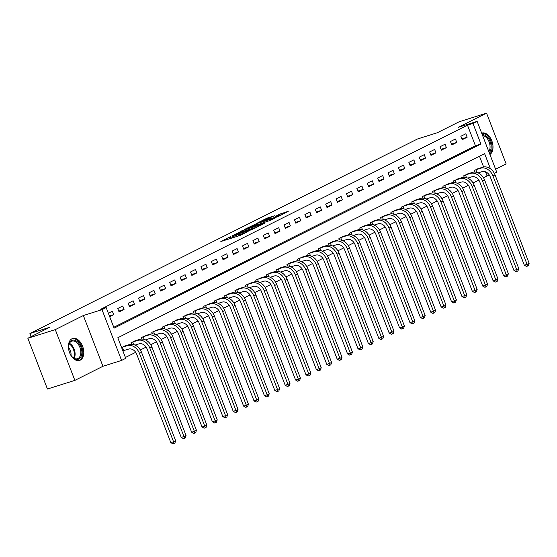 <?xml version="1.0" encoding="UTF-8"?>
<svg xmlns="http://www.w3.org/2000/svg" width="557" height="557" viewBox="0 0 557 557"><rect width="100%" height="100%" fill="white"/><g stroke="black" fill="none" stroke-linecap="round" stroke-linejoin="round"><path stroke-width="0.84" d="M230.584 236.572L220.844 241.522L240.234 235.416L248.171 231.357A4.63 0.362 -21.1 0 1 242.107 233.752L240.492 234.26A4.63 0.362 -21.1 0 1 238.786 234.615A4.63 0.362 -21.1 0 1 239.663 234.031L238.152 234.511A4.63 0.362 -21.1 0 1 232.095 236.906L230.48 237.414A4.63 0.362 -21.1 0 1 228.767 237.769A4.63 0.362 -21.1 0 1 229.644 237.185L230.584 236.572M71.964 338.767A11.509 7.206 72.5 0 0 69.409 352.184A11.509 7.206 72.5 0 0 79.547 360.442A11.509 7.206 72.5 0 0 80.222 360.17A11.509 7.206 72.5 0 0 82.784 346.76A11.509 7.206 72.5 0 0 72.64 338.496A11.509 7.206 72.5 0 0 71.964 338.767M274.594 215.768L266.998 218.156L257.09 223.176L278.904 216.207L288.275 211.305L279.816 214.118L275.416 216.374L280.637 214.939L274.845 217.425L260.648 221.742L274.594 215.768M113.774 327.293L475.427 145.76L467.483 125.186L472.97 123.459L477.133 121.37L496.719 172.127L494.324 173.331M27.85 338.259L55.282 329.619L74.868 380.382L47.436 389.023L27.85 338.259L49.684 327.3L29.932 333.518L417.541 138.965L437.287 132.747L459.121 121.788L486.553 113.148L458.481 127.24L477.133 121.37M74.868 380.382L102.941 366.29L83.348 315.534L55.282 329.619M83.348 315.534L102.001 309.657L106.164 307.568L114.101 328.15L480.914 144.033L472.97 123.459M467.483 125.186L100.678 309.295L106.164 307.568M243.5 230.152L232.234 235.806L251.618 229.7L263.419 223.935L243.5 230.152L243.875 231.113M244.669 229.366L256.199 223.782L276.119 217.564L269.825 220.565L260.07 223.789L257.062 225.341L264.638 223.232L244.718 229.498M495.591 169.21L506.139 163.911L486.553 113.148M109.666 316.655L113.663 314.649L112.34 311.224L108.343 313.229M119.073 311.941L124.058 309.434L122.735 306.002L117.75 308.508L119.073 311.941M129.468 306.719L134.46 304.213L133.137 300.787L128.145 303.287L129.468 306.719M139.863 301.504L144.855 298.998L143.532 295.565L138.54 298.072L139.863 301.504M150.265 296.282L155.25 293.776L153.927 290.35L148.935 292.85L150.265 296.282M160.66 291.06L165.652 288.561L164.329 285.128L159.337 287.635L160.66 291.06M171.055 285.845L176.047 283.339L174.724 279.913L169.732 282.413L171.055 285.845M181.45 280.624L186.442 278.124L185.119 274.692L180.127 277.198L181.45 280.624M191.852 275.409L196.844 272.902L195.514 269.47L190.529 271.976L191.852 275.409M202.247 270.187L207.239 267.687L205.916 264.255L200.924 266.761L202.247 270.187M212.642 264.972L217.634 262.465L216.311 259.033L211.319 261.539L212.642 264.972M223.044 259.75L228.029 257.243L226.706 253.818L221.721 256.324L223.044 259.75M233.439 254.535L238.431 252.029L237.108 248.596L232.116 251.103L233.439 254.535M243.834 249.313L248.826 246.807L247.503 243.381L242.511 245.888L243.834 249.313M254.236 244.098L259.221 241.592L257.898 238.159L252.906 240.666L254.236 244.098M264.631 238.876L269.623 236.37L268.3 232.944L263.308 235.444L264.631 238.876M275.026 233.662L280.018 231.155L278.695 227.722L273.703 230.229L275.026 233.662M285.421 228.44L290.413 225.933L289.09 222.508L284.098 225.007L285.421 228.44M295.823 223.218L300.808 220.718L299.485 217.286L294.5 219.792L295.823 223.218M306.218 218.003L311.21 215.496L309.887 212.071L304.895 214.57L306.218 218.003M316.613 212.781L321.605 210.281L320.282 206.849L315.29 209.355L316.613 212.781M327.015 207.566L332 205.06L330.677 201.627L325.692 204.134L327.015 207.566M337.41 202.344L342.402 199.845L341.079 196.412L336.087 198.919L337.41 202.344M347.805 197.129L352.797 194.623L351.474 191.19L346.482 193.697L347.805 197.129M358.2 191.907L363.192 189.401L361.869 185.975L356.877 188.482L358.2 191.907M368.602 186.692L373.594 184.186L372.264 180.753L367.279 183.26L368.602 186.692M378.997 181.471L383.989 178.964L382.666 175.539L377.674 178.045L378.997 181.471M389.392 176.256L394.384 173.749L393.061 170.317L388.069 172.823L389.392 176.256M399.794 171.034L404.779 168.527L403.456 165.102L398.471 167.601L399.794 171.034M410.189 165.819L415.181 163.312L413.858 159.88L408.866 162.386L410.189 165.819M420.584 160.597L425.576 158.091L424.253 154.665L419.261 157.165L420.584 160.597M430.986 155.375L435.971 152.876L434.648 149.443L429.656 151.95L430.986 155.375M441.381 150.16L446.373 147.654L445.05 144.221L440.058 146.728L441.381 150.16M451.776 144.938L456.768 142.439L455.445 139.006L450.453 141.513L451.776 144.938M462.171 139.723L467.163 137.217L465.84 133.784L460.848 136.291L462.171 139.723M125.416 357.476L135.706 352.309M140.371 349.97L146.108 347.088M150.766 344.748L156.503 341.873M161.161 339.533L166.898 336.651M171.563 334.311L177.3 331.436M181.958 329.096L187.695 326.214M192.353 323.875L198.09 320.992M202.755 318.653L208.485 315.777M213.15 313.438L218.887 310.555M223.545 308.216L229.282 305.34M233.94 303.001L239.677 300.119M244.342 297.779L250.079 294.904M254.737 292.564L260.474 289.682M265.132 287.342L270.869 284.467M275.534 282.127L281.271 279.245M285.929 276.906L291.666 274.03M296.324 271.691L302.061 268.808M306.726 266.469L312.456 263.593M317.121 261.254L322.858 258.371M327.516 256.032L333.253 253.15M337.911 250.81L343.648 247.935M348.313 245.595L354.05 242.713M358.708 240.373L364.445 237.498M369.103 235.158L374.84 232.276M379.505 229.937L385.235 227.061M389.9 224.722L395.637 221.839M400.295 219.5L406.032 216.624M410.697 214.285L416.427 211.402M421.092 209.063L426.829 206.187M431.487 203.848L437.224 200.966M441.882 198.626L447.619 195.744M452.284 193.404L458.021 190.529M462.679 188.189L468.416 185.307M473.074 182.968L478.811 180.092M483.476 177.753L487.076 175.942L485.474 171.807M483.615 166.982L479.466 156.225M122.902 350.959L123.264 350.778M125.666 345.765L121.579 347.526M131.556 344.289L130.979 342.806L136.068 340.543M141.951 339.074L141.381 337.591L146.463 335.328M152.346 333.852L151.776 332.369L156.858 330.106M162.741 328.637L162.171 327.154L167.26 324.891M173.143 323.415L172.573 321.932L177.655 319.669M183.538 318.193L182.968 316.71L188.05 314.454M193.933 312.978L193.363 311.495L198.445 309.232M204.335 307.756L203.758 306.273L208.847 304.018M214.73 302.542L214.16 301.058L219.242 298.796M225.125 297.32L224.555 295.837L229.637 293.574M235.527 292.105L234.95 290.622L240.039 288.359M245.922 286.883L245.352 285.4L250.434 283.137M256.317 281.668L255.747 280.185L260.829 277.922M266.712 276.446L266.142 274.963L271.231 272.7M277.114 271.231L276.544 269.748L281.626 267.485M287.509 266.009L286.939 264.526L292.021 262.263M297.904 260.794L297.334 259.311L302.416 257.049M308.306 255.572L307.729 254.089L312.818 251.827M318.701 250.351L318.131 248.868L323.213 246.612M329.096 245.136L328.526 243.653L333.608 241.39M339.498 239.914L338.921 238.431L344.01 236.168M349.893 234.699L349.323 233.216L354.405 230.953M360.288 229.477L359.718 227.994L364.8 225.731M370.683 224.262L370.113 222.779L375.195 220.516M381.085 219.04L380.515 217.557L385.597 215.294M391.48 213.825L390.91 212.342L395.992 210.08M401.876 208.603L401.305 207.12L406.387 204.858M412.277 203.389L411.7 201.906L416.789 199.643M422.672 198.167L422.102 196.684L427.184 194.421M433.067 192.945L432.497 191.469L437.579 189.206M443.469 187.73L442.892 186.247L447.981 183.984M453.864 182.508L453.294 181.025L458.376 178.769M464.26 177.293L463.689 175.81L468.771 173.547M474.655 172.071L474.084 170.588L479.166 168.325M29.932 333.518L31.129 336.609M487.076 175.942L489.422 175.204M490.466 168.806L484.618 153.641L117.805 337.751L125.75 358.332L121.593 360.421L102.001 309.657M102.941 366.29L121.593 360.421M475.427 145.76L480.914 144.033M113.663 314.649L109.409 315.993M124.058 309.434L118.752 311.105M134.46 304.213L129.147 305.89M144.855 298.998L139.542 300.669M155.25 293.776L149.937 295.447M165.652 288.561L160.339 290.232M176.047 283.339L170.734 285.01M186.442 278.124L181.129 279.795M196.844 272.902L191.531 274.573M207.239 267.687L201.926 269.358M217.634 262.465L212.321 264.136M228.029 257.243L222.716 258.921M238.431 252.029L233.118 253.7M248.826 246.807L243.513 248.485M259.221 241.592L253.908 243.263M269.623 236.37L264.31 238.048M280.018 231.155L274.705 232.826M290.413 225.933L285.1 227.604M300.808 220.718L295.502 222.389M311.21 215.496L305.897 217.167M321.605 210.281L316.292 211.952M332 205.06L326.687 206.731M342.402 199.845L337.089 201.516M352.797 194.623L347.484 196.294M363.192 189.401L357.879 191.079M373.594 184.186L368.281 185.857M383.989 178.964L378.676 180.642M394.384 173.749L389.071 175.42M404.779 168.527L399.473 170.198M415.181 163.312L409.868 164.983M425.576 158.091L420.263 159.762M435.971 152.876L430.658 154.547M446.373 147.654L441.06 149.325M456.768 142.439L451.455 144.11M467.163 137.217L461.85 138.888M489.916 154.498A11.509 7.206 72.5 0 0 491.866 140.956A11.509 7.206 72.5 0 0 481.868 133.088A11.509 7.206 72.5 0 0 481.68 133.151M238.535 235.952A4.63 0.362 -21.1 0 0 238.681 235.883L238.152 234.511M239.176 235.632L238.681 235.883M229.164 238.786L228.523 239.106M255.74 227.834L255.057 228.05M234.379 234.81L254.089 228.384A4.63 0.362 -21.1 0 0 254.967 227.799A4.63 0.362 -21.1 0 0 253.254 228.154L241.62 231.816A4.63 0.362 -21.1 0 0 235.562 234.219L234.379 234.81M253.804 225.606L248.011 228.098L255.83 225.634L258.838 224.081L253.804 225.606M123.689 350.625L128.576 349.086A7.373 5.723 63.3 0 1 136.709 354.217L170.825 442.641L173.568 441.778L139.452 353.354A11.063 8.585 -116.7 0 0 127.254 345.653L122.359 347.192L123.689 350.625L122.888 350.91M175.65 440.733L174.891 443.087L174.056 443.504L173.568 441.778L175.65 440.733L141.527 352.309A11.063 8.585 -116.7 0 0 129.328 344.609L124.218 346.203M121.941 347.345L122.359 347.192M174.056 443.504L172.962 443.852L170.825 442.641M135.038 345.103L138.971 343.864A7.373 5.723 63.3 0 1 147.104 348.995L181.227 437.419L183.97 436.556L149.847 348.132A11.063 8.585 -116.7 0 0 137.649 340.438L132.761 341.977L133.784 344.637M186.045 435.511L185.286 437.865L184.458 438.282L183.97 436.556L186.045 435.511L151.929 347.088A11.063 8.585 -116.7 0 0 139.73 339.394L134.613 340.981M132.336 342.123L132.761 341.977M184.458 438.282L183.357 438.631L181.227 437.419M145.44 339.881L149.367 338.649A7.373 5.723 63.3 0 1 157.499 343.78L191.622 432.197L194.365 431.334L160.242 342.917A11.063 8.585 -116.7 0 0 148.044 335.217L143.156 336.755L144.179 339.415M196.44 430.296L195.688 432.65L194.853 433.067L194.365 431.334L196.44 430.296L162.324 341.873A11.063 8.585 -116.7 0 0 150.125 334.172L145.015 335.767M142.738 336.908L143.156 336.755M194.853 433.067L193.752 433.409L191.622 432.197M155.835 334.666L159.768 333.427A7.373 5.723 63.3 0 1 167.901 338.559L202.017 426.982L204.76 426.119L170.644 337.695A11.063 8.585 -116.7 0 0 158.446 329.995L153.551 331.54L154.581 334.2M206.842 425.075L206.083 427.428L205.248 427.846L204.76 426.119L206.842 425.075L172.719 336.651A11.063 8.585 -116.7 0 0 160.52 328.957L155.41 330.545M153.133 331.687L153.551 331.54M205.248 427.846L204.154 428.194L202.017 426.982M166.23 329.445L170.163 328.212A7.373 5.723 63.3 0 1 178.296 333.344L212.412 421.76L215.155 420.897L181.039 332.48A11.063 8.585 -116.7 0 0 168.841 324.78L163.953 326.318L164.976 328.978M217.237 419.853L216.478 422.213L215.65 422.631L215.155 420.897L217.237 419.853L183.121 331.436A11.063 8.585 -116.7 0 0 170.922 323.735L165.805 325.33M163.528 326.472L163.953 326.318M215.65 422.631L214.549 422.972L212.412 421.76M81.865 351.933A9.956 6.231 -107.5 0 1 72.229 356.912A9.956 6.231 -107.5 0 1 68.567 347.554A9.956 6.231 -107.5 0 1 68.657 345.584A9.956 6.231 -107.5 0 1 75.648 340.606A9.956 6.231 -107.5 0 1 81.865 351.933M72.062 356.724A9.218 5.772 72.5 0 0 77.437 358.715A9.218 5.772 72.5 0 0 80.821 351.947A9.218 5.772 72.5 0 0 71.902 341.128A9.218 5.772 72.5 0 0 68.629 345.834M68.574 347.652A6.566 4.108 -107.5 0 1 71.038 353.883A6.566 4.108 -107.5 0 1 70.969 355.269M78.746 360.623A11.432 7.157 72.5 0 0 82.847 352.261A11.432 7.157 72.5 0 0 71.881 338.816M482.265 134.676A9.956 6.231 -107.5 0 1 490.063 141.52A9.956 6.231 -107.5 0 1 489.22 152.702M488.809 151.636A9.218 5.772 72.5 0 0 489.095 141.903A9.218 5.772 72.5 0 0 482.606 135.567M489.763 154.101A11.432 7.157 72.5 0 0 490.891 141.102A11.432 7.157 72.5 0 0 481.721 133.276M176.625 324.23L180.559 322.99A7.373 5.723 63.3 0 1 188.691 328.122L222.814 416.545L225.557 415.682L191.434 327.258A11.063 8.585 -116.7 0 0 179.236 319.558L174.348 321.104L175.371 323.763M227.632 414.638L226.873 416.991L226.045 417.409L225.557 415.682L227.632 414.638L193.516 326.214A11.063 8.585 -116.7 0 0 181.317 318.52L176.207 320.108M173.923 321.25L174.348 321.104M226.045 417.409L224.944 417.757L222.814 416.545M187.027 319.008L190.96 317.769A7.373 5.723 63.3 0 1 199.093 322.907L233.209 411.324L235.952 410.46L201.836 322.043A11.063 8.585 -116.7 0 0 189.631 314.343L184.743 315.882L185.773 318.541M238.034 409.416L237.275 411.776L236.44 412.194L235.952 410.46L238.034 409.416L203.911 320.999A11.063 8.585 -116.7 0 0 191.712 313.299L186.602 314.893M184.325 316.035L184.743 315.882M236.44 412.194L235.346 412.535L233.209 411.324M197.422 313.793L201.356 312.554A7.373 5.723 63.3 0 1 209.488 317.685L243.604 406.109L246.347 405.245L212.231 316.822A11.063 8.585 -116.7 0 0 200.033 309.121L195.145 310.66L196.168 313.319M248.429 404.201L247.67 406.554L246.842 406.972L246.347 405.245L248.429 404.201L214.313 315.777A11.063 8.585 -116.7 0 0 202.107 308.077L196.997 309.671M194.72 310.813L195.145 310.66M246.842 406.972L245.741 407.32L243.604 406.109M207.817 308.571L211.751 307.332A7.373 5.723 63.3 0 1 219.883 312.47L254.006 400.887L256.749 400.023L222.626 311.607A11.063 8.585 -116.7 0 0 210.428 303.906L205.54 305.445L206.563 308.105M258.824 398.979L258.065 401.339L257.237 401.757L256.749 400.023L258.824 398.979L224.708 310.562A11.063 8.585 -116.7 0 0 212.509 302.862L207.392 304.449M205.115 305.598L205.54 305.445M257.237 401.757L256.136 402.098L254.006 400.887M218.219 303.356L222.146 302.117A7.373 5.723 63.3 0 1 230.285 307.248L264.401 395.672L267.144 394.809L233.021 306.385A11.063 8.585 -116.7 0 0 220.823 298.684L215.935 300.223L216.965 302.883M269.226 393.764L268.467 396.118L267.632 396.535L267.144 394.809L269.226 393.764L235.103 305.34A11.063 8.585 -116.7 0 0 222.904 297.64L217.794 299.234M215.517 300.376L215.935 300.223M267.632 396.535L266.538 396.883L264.401 395.672M228.614 298.134L232.548 296.895A7.373 5.723 63.3 0 1 240.68 302.026L274.796 390.45L277.539 389.587L243.423 301.163A11.063 8.585 -116.7 0 0 231.225 293.469L226.33 295.008L227.36 297.668M279.621 388.542L278.862 390.903L278.027 391.32L277.539 389.587L279.621 388.542L245.498 300.126A11.063 8.585 -116.7 0 0 233.299 292.425L228.189 294.012M225.912 295.161L226.33 295.008M278.027 391.32L276.933 391.662L274.796 390.45M239.009 292.919L242.943 291.68A7.373 5.723 63.3 0 1 251.075 296.811L285.198 385.235L287.934 384.372L253.818 295.948A11.063 8.585 -116.7 0 0 241.62 288.248L236.732 289.786L237.755 292.446M290.016 383.327L289.257 385.681L288.429 386.098L287.934 384.372L290.016 383.327L255.9 294.904A11.063 8.585 -116.7 0 0 243.701 287.203L238.584 288.798M236.307 289.939L236.732 289.786M288.429 386.098L287.328 386.447L285.198 385.235M249.411 287.697L253.338 286.458A7.373 5.723 63.3 0 1 261.47 291.59L295.593 380.013L298.336 379.15L264.213 290.726A11.063 8.585 -116.7 0 0 252.015 283.033L247.127 284.571L248.15 287.231M300.411 378.106L299.659 380.459L298.824 380.877L298.336 379.15L300.411 378.106L266.295 289.682A11.063 8.585 -116.7 0 0 254.096 281.988L248.986 283.576M246.709 284.718L247.127 284.571M298.824 380.877L297.723 381.225L295.593 380.013M259.806 282.483L263.74 281.243A7.373 5.723 63.3 0 1 271.872 286.375L305.988 374.798L308.731 373.928L274.615 285.511A11.063 8.585 -116.7 0 0 262.417 277.811L257.522 279.349L258.552 282.009M310.813 372.891L310.054 375.244L309.219 375.662L308.731 373.928L310.813 372.891L276.69 284.467A11.063 8.585 -116.7 0 0 264.491 276.766L259.381 278.361M257.104 279.503L257.522 279.349M309.219 375.662L308.125 376.01L305.988 374.798M270.201 277.261L274.135 276.021A7.373 5.723 63.3 0 1 282.267 281.153L316.383 369.576L319.126 368.713L285.01 280.289A11.063 8.585 -116.7 0 0 272.812 272.596L267.924 274.135L268.947 276.794M321.208 367.669L320.449 370.022L319.621 370.44L319.126 368.713L321.208 367.669L287.092 279.245A11.063 8.585 -116.7 0 0 274.893 271.551L269.776 273.139M267.499 274.281L267.924 274.135M319.621 370.44L318.52 370.788L316.383 369.576M280.596 272.039L284.53 270.806A7.373 5.723 63.3 0 1 292.662 275.938L326.785 364.355L329.528 363.491L295.405 275.074A11.063 8.585 -116.7 0 0 283.207 267.374L278.319 268.913L279.342 271.572M331.603 362.454L330.844 364.807L330.016 365.225L329.528 363.491L331.603 362.454L297.487 274.03A11.063 8.585 -116.7 0 0 285.288 266.33L280.171 267.924M277.894 269.066L278.319 268.913M330.016 365.225L328.915 365.566L326.785 364.355M290.998 266.824L294.932 265.585A7.373 5.723 63.3 0 1 303.064 270.716L337.18 359.14L339.923 358.276L305.807 269.853A11.063 8.585 -116.7 0 0 293.602 262.152L288.714 263.698L289.744 266.357M342.005 357.232L341.246 359.585L340.411 360.003L339.923 358.276L342.005 357.232L307.882 268.808A11.063 8.585 -116.7 0 0 295.683 261.115L290.573 262.702M288.296 263.844L288.714 263.698M340.411 360.003L339.317 360.351L337.18 359.14M301.393 261.602L305.327 260.37A7.373 5.723 63.3 0 1 313.459 265.501L347.575 353.918L350.318 353.054L316.202 264.638A11.063 8.585 -116.7 0 0 304.004 256.937L299.116 258.476L300.139 261.136M352.4 352.01L351.641 354.37L350.813 354.788L350.318 353.054L352.4 352.01L318.284 263.593A11.063 8.585 -116.7 0 0 306.078 255.893L300.968 257.487M298.691 258.629L299.116 258.476M350.813 354.788L349.712 355.129L347.575 353.918M311.788 256.387L315.722 255.148A7.373 5.723 63.3 0 1 323.854 260.279L357.977 348.703L360.72 347.84L326.597 259.416A11.063 8.585 -116.7 0 0 314.399 251.715L309.511 253.254L310.534 255.921M362.795 346.795L362.036 349.148L361.208 349.566L360.72 347.84L362.795 346.795L328.679 258.371A11.063 8.585 -116.7 0 0 316.48 250.671L311.363 252.265M309.086 253.407L309.511 253.254M361.208 349.566L360.107 349.914L357.977 348.703M322.19 251.165L326.117 249.926A7.373 5.723 63.3 0 1 334.256 255.064L368.372 343.481L371.115 342.618L336.992 254.201A11.063 8.585 -116.7 0 0 324.794 246.5L319.906 248.039L320.936 250.699M373.197 341.573L372.438 343.934L371.603 344.351L371.115 342.618L373.197 341.573L339.074 253.157A11.063 8.585 -116.7 0 0 326.875 245.456L321.765 247.05M319.488 248.192L319.906 248.039M371.603 344.351L370.509 344.692L368.372 343.481M332.585 245.95L336.519 244.711A7.373 5.723 63.3 0 1 344.651 249.842L378.767 338.266L381.51 337.403L347.394 248.979A11.063 8.585 -116.7 0 0 335.196 241.278L330.301 242.817L331.331 245.477M383.592 336.358L382.833 338.712L381.998 339.129L381.51 337.403L383.592 336.358L349.469 247.935A11.063 8.585 -116.7 0 0 337.27 240.234L332.16 241.829M329.883 242.97L330.301 242.817M381.998 339.129L380.904 339.478L378.767 338.266M342.98 240.728L346.914 239.489A7.373 5.723 63.3 0 1 355.046 244.627L389.169 333.044L391.905 332.181L357.789 243.757A11.063 8.585 -116.7 0 0 345.591 236.064L340.703 237.602L341.726 240.262M393.987 331.137L393.228 333.497L392.4 333.915L391.905 332.181L393.987 331.137L359.871 242.72A11.063 8.585 -116.7 0 0 347.672 235.019L342.555 236.607M340.278 237.755L340.703 237.602M392.4 333.915L391.299 334.256L389.169 333.044M353.382 235.514L357.309 234.274A7.373 5.723 63.3 0 1 365.441 239.406L399.564 327.829L402.307 326.966L368.184 238.542A11.063 8.585 -116.7 0 0 355.986 230.842L351.098 232.38L352.121 235.04M404.382 325.922L403.623 328.275L402.795 328.693L402.307 326.966L404.382 325.922L370.266 237.498A11.063 8.585 -116.7 0 0 358.067 229.797L352.957 231.392M350.68 232.534L351.098 232.38M402.795 328.693L401.694 329.041L399.564 327.829M363.777 230.292L367.711 229.052A7.373 5.723 63.3 0 1 375.843 234.184L409.959 322.607L412.702 321.744L378.586 233.32A11.063 8.585 -116.7 0 0 366.388 225.627L361.493 227.165L362.523 229.825M414.784 320.7L414.025 323.06L413.19 323.471L412.702 321.744L414.784 320.7L380.661 232.283A11.063 8.585 -116.7 0 0 368.462 224.582L363.352 226.17M361.075 227.312L361.493 227.165M413.19 323.471L412.096 323.819L409.959 322.607M374.172 225.077L378.106 223.837A7.373 5.723 63.3 0 1 386.238 228.969L420.354 317.393L423.097 316.529L388.981 228.105A11.063 8.585 -116.7 0 0 376.783 220.405L371.895 221.944L372.918 224.603M425.179 315.485L424.42 317.838L423.592 318.256L423.097 316.529L425.179 315.485L391.063 227.061A11.063 8.585 -116.7 0 0 378.857 219.361L373.747 220.955M371.47 222.097L371.895 221.944M423.592 318.256L422.491 318.604L420.354 317.393M384.567 219.855L388.501 218.616A7.373 5.723 63.3 0 1 396.633 223.747L430.756 312.171L433.499 311.307L399.376 222.884A11.063 8.585 -116.7 0 0 387.178 215.19L382.29 216.729L383.313 219.388M435.574 310.263L434.815 312.616L433.987 313.034L433.499 311.307L435.574 310.263L401.458 221.839A11.063 8.585 -116.7 0 0 389.259 214.146L384.142 215.733M381.865 216.875L382.29 216.729M433.987 313.034L432.886 313.382L430.756 312.171M394.969 214.64L398.903 213.401A7.373 5.723 63.3 0 1 407.035 218.532L441.151 306.956L443.894 306.085L409.778 217.669A11.063 8.585 -116.7 0 0 397.573 209.968L392.685 211.507L393.715 214.167M445.976 305.048L445.217 307.401L444.382 307.819L443.894 306.085L445.976 305.048L411.853 216.624A11.063 8.585 -116.7 0 0 399.654 208.924L394.544 210.518M392.267 211.66L392.685 211.507M444.382 307.819L443.288 308.16L441.151 306.956M405.364 209.418L409.298 208.179A7.373 5.723 63.3 0 1 417.43 213.31L451.546 301.734L454.289 300.871L420.173 212.447A11.063 8.585 -116.7 0 0 407.975 204.753L403.087 206.292L404.11 208.952M456.371 299.826L455.612 302.179L454.784 302.597L454.289 300.871L456.371 299.826L422.255 211.402A11.063 8.585 -116.7 0 0 410.049 203.709L404.939 205.296M402.662 206.438L403.087 206.292M454.784 302.597L453.683 302.945L451.546 301.734M415.759 204.196L419.693 202.964A7.373 5.723 63.3 0 1 427.825 208.095L461.948 296.512L464.691 295.649L430.568 207.232A11.063 8.585 -116.7 0 0 418.37 199.531L413.482 201.07L414.505 203.73M466.766 294.604L466.007 296.965L465.179 297.382L464.691 295.649L466.766 294.604L432.65 206.187A11.063 8.585 -116.7 0 0 420.451 198.487L415.334 200.081M413.057 201.223L413.482 201.07M465.179 297.382L464.078 297.723L461.948 296.512M426.161 198.981L430.088 197.742A7.373 5.723 63.3 0 1 438.22 202.873L472.343 291.297L475.086 290.434L440.963 202.01A11.063 8.585 -116.7 0 0 428.765 194.309L423.877 195.855L424.907 198.515M477.168 289.389L476.409 291.743L475.574 292.16L475.086 290.434L477.168 289.389L443.045 200.966A11.063 8.585 -116.7 0 0 430.846 193.272L425.736 194.859M423.459 196.001L423.877 195.855M475.574 292.16L474.48 292.509L472.343 291.297M436.556 193.759L440.49 192.527A7.373 5.723 63.3 0 1 448.622 197.658L482.738 286.075L485.481 285.212L451.365 196.795A11.063 8.585 -116.7 0 0 439.167 189.095L434.272 190.633L435.302 193.293M487.563 284.167L486.804 286.528L485.969 286.946L485.481 285.212L487.563 284.167L453.44 195.751A11.063 8.585 -116.7 0 0 441.241 188.05L436.131 189.645M433.854 190.786L434.272 190.633M485.969 286.946L484.875 287.287L482.738 286.075M446.951 188.545L450.885 187.305A7.373 5.723 63.3 0 1 459.017 192.437L493.133 280.86L495.876 279.997L461.76 191.573A11.063 8.585 -116.7 0 0 449.562 183.873L444.674 185.411L445.697 188.078M497.958 278.953L497.199 281.306L496.371 281.724L495.876 279.997L497.958 278.953L463.842 190.529A11.063 8.585 -116.7 0 0 451.643 182.828L446.526 184.423M444.249 185.565L444.674 185.411M496.371 281.724L495.27 282.072L493.133 280.86M457.353 183.323L461.28 182.083A7.373 5.723 63.3 0 1 469.412 187.222L503.535 275.638L506.278 274.775L472.155 186.358A11.063 8.585 -116.7 0 0 459.957 178.658L455.069 180.196L456.092 182.856M508.353 273.731L507.594 276.091L506.766 276.509L506.278 274.775L508.353 273.731L474.237 185.314A11.063 8.585 -116.7 0 0 462.038 177.613L456.928 179.201M454.651 180.35L455.069 180.196M506.766 276.509L505.665 276.85L503.535 275.638M467.748 178.108L471.682 176.868A7.373 5.723 63.3 0 1 479.814 182L513.93 270.423L516.673 269.56L482.557 181.136A11.063 8.585 -116.7 0 0 470.359 173.436L465.464 174.975L466.494 177.634M518.755 268.516L517.996 270.869L517.161 271.287L516.673 269.56L518.755 268.516L484.632 180.092A11.063 8.585 -116.7 0 0 472.433 172.392L467.323 173.986M465.046 175.128L465.464 174.975M517.161 271.287L516.067 271.635L513.93 270.423M478.143 172.886L482.077 171.647A7.373 5.723 63.3 0 1 490.209 176.785L524.325 265.202L527.068 264.338L492.952 175.915A11.063 8.585 -116.7 0 0 480.754 168.221L475.866 169.76L476.889 172.419M529.15 263.294L528.391 265.654L527.563 266.072L527.068 264.338L529.15 263.294L495.034 174.877A11.063 8.585 -116.7 0 0 482.828 167.177L477.718 168.764M475.441 169.913L475.866 169.76M527.563 266.072L526.462 266.413L524.325 265.202M230.849 238.375L230.48 237.414M232.464 237.867L232.095 236.906M240.861 235.2L240.492 234.26M242.406 234.525L242.107 233.752M241.926 231.726L241.606 230.897M254.619 225.348L254.305 224.527M256.568 224.736L256.199 223.782M280.143 214.974L279.816 214.118M282.169 214.57L281.71 213.373M267.318 218.978L266.998 218.156M269.254 218.344L268.892 217.404M127.254 345.653L129.328 344.609M139.452 353.354L141.527 352.309M137.649 340.438L139.73 339.394M149.847 348.132L151.929 347.088M148.044 335.217L150.125 334.172M160.242 342.917L162.324 341.873M158.446 329.995L160.52 328.957M170.644 337.695L172.719 336.651M168.841 324.78L170.922 323.735M181.039 332.48L183.121 331.436M69.444 343.307A9.218 5.772 -107.5 0 1 75.104 353.744A9.218 5.772 -107.5 0 1 74.178 358.332M73.601 358.012A8.919 5.584 72.5 0 0 74.359 353.848A8.919 5.584 72.5 0 0 69.159 343.899M179.236 319.558L181.317 318.52M191.434 327.258L193.516 326.214M189.631 314.343L191.712 313.299M201.836 322.043L203.911 320.999M200.033 309.121L202.107 308.077M212.231 316.822L214.313 315.777M210.428 303.906L212.509 302.862M222.626 311.607L224.708 310.562M220.823 298.684L222.904 297.64M233.021 306.385L235.103 305.34M231.225 293.469L233.299 292.425M243.423 301.163L245.498 300.126M241.62 288.248L243.701 287.203M253.818 295.948L255.9 294.904M252.015 283.033L254.096 281.988M264.213 290.726L266.295 289.682M262.417 277.811L264.491 276.766M274.615 285.511L276.69 284.467M272.812 272.596L274.893 271.551M285.01 280.289L287.092 279.245M283.207 267.374L285.288 266.33M295.405 275.074L297.487 274.03M293.602 262.152L295.683 261.115M305.807 269.853L307.882 268.808M304.004 256.937L306.078 255.893M316.202 264.638L318.284 263.593M314.399 251.715L316.48 250.671M326.597 259.416L328.679 258.371M324.794 246.5L326.875 245.456M336.992 254.201L339.074 253.157M335.196 241.278L337.27 240.234M347.394 248.979L349.469 247.935M345.591 236.064L347.672 235.019M357.789 243.757L359.871 242.72M355.986 230.842L358.067 229.797M368.184 238.542L370.266 237.498M366.388 225.627L368.462 224.582M378.586 233.32L380.661 232.283M376.783 220.405L378.857 219.361M388.981 228.105L391.063 227.061M387.178 215.19L389.259 214.146M399.376 222.884L401.458 221.839M397.573 209.968L399.654 208.924M409.778 217.669L411.853 216.624M407.975 204.753L410.049 203.709M420.173 212.447L422.255 211.402M418.37 199.531L420.451 198.487M430.568 207.232L432.65 206.187M428.765 194.309L430.846 193.272M440.963 202.01L443.045 200.966M439.167 189.095L441.241 188.05M451.365 196.795L453.44 195.751M449.562 183.873L451.643 182.828M461.76 191.573L463.842 190.529M459.957 178.658L462.038 177.613M472.155 186.358L474.237 185.314M470.359 173.436L472.433 172.392M482.557 181.136L484.632 180.092M480.754 168.221L482.828 167.177M492.952 175.915L495.034 174.877M229.199 238.89L228.767 237.769M239.218 235.736L238.786 234.615M255.099 228.154L254.967 227.799"/></g></svg>
